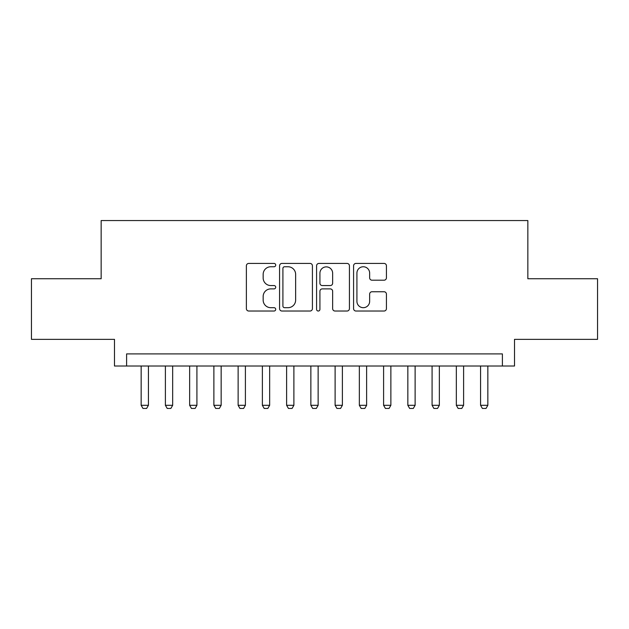 <?xml version="1.0" encoding="UTF-8"?>
<svg xmlns="http://www.w3.org/2000/svg" width="629" height="629" viewBox="0 0 629 629"><rect width="100%" height="100%" fill="white"/><g stroke="black" fill="none" stroke-linecap="round" stroke-linejoin="round"><path stroke-width="0.94" d="M275.714 265.092A1.667 1.667 0 0 0 274.047 263.425L248.762 263.425A2.382 2.382 0 0 0 246.379 265.808L246.379 308.642A2.382 2.382 0 0 0 248.762 311.025L274.047 311.025A1.667 1.667 0 0 0 275.714 309.358A1.667 1.667 0 0 0 274.047 307.691L270.769 307.691A7.619 7.619 0 0 1 263.158 300.072L263.158 296.503A7.619 7.619 0 0 1 270.769 288.892L274.047 288.892A1.667 1.667 0 0 0 275.714 287.225A1.667 1.667 0 0 0 274.047 285.558L270.769 285.558A7.619 7.619 0 0 1 263.158 277.947L263.158 274.378A7.619 7.619 0 0 1 270.769 266.759L274.047 266.759A1.667 1.667 0 0 0 275.714 265.092M384.044 280.204A2.382 2.382 0 0 0 386.426 277.829L386.426 265.808A2.382 2.382 0 0 0 384.044 263.425L355.967 263.425A2.382 2.382 0 0 0 353.584 265.808L353.584 308.642A2.382 2.382 0 0 0 355.967 311.025L384.044 311.025A2.382 2.382 0 0 0 386.426 308.642L386.426 294.128A2.382 2.382 0 0 0 384.044 291.746L372.03 291.746A2.382 2.382 0 0 0 369.648 294.128L369.648 301.322A6.369 6.369 0 0 1 363.287 307.691A6.369 6.369 0 0 1 356.918 301.322L356.918 273.128A6.369 6.369 0 0 1 363.287 266.759A6.369 6.369 0 0 1 369.648 273.128L369.648 277.829A2.382 2.382 0 0 0 372.03 280.204L384.044 280.204M502.39 366.015L514.514 366.015L514.514 339.353L597.55 339.353L597.55 278.741L527.849 278.741L527.849 220.551L101.151 220.551L101.151 278.741L31.45 278.741L31.45 339.353L114.486 339.353L114.486 366.015L502.39 366.015L502.39 353.899L126.61 353.899L126.61 366.015M312.416 265.808A2.382 2.382 0 0 0 310.034 263.425L281.957 263.425A2.382 2.382 0 0 0 279.575 265.808L279.575 308.642A2.382 2.382 0 0 0 281.957 311.025L310.034 311.025A2.382 2.382 0 0 0 312.416 308.642L312.416 265.808M318.966 263.425L347.043 263.425A2.382 2.382 0 0 1 349.425 265.808L349.425 308.642A2.382 2.382 0 0 1 347.043 311.025L335.029 311.025A2.382 2.382 0 0 1 332.647 308.642L332.647 291.274A2.382 2.382 0 0 0 330.264 288.892L322.292 288.892A2.382 2.382 0 0 0 319.917 291.274L319.917 309.358A1.667 1.667 0 0 1 318.25 311.025A1.667 1.667 0 0 1 316.584 309.358L316.584 265.808A2.382 2.382 0 0 1 318.966 263.425M284.575 266.759A1.667 1.667 0 0 0 282.908 268.426L282.908 306.024A1.667 1.667 0 0 0 284.575 307.691L288.027 307.691A7.619 7.619 0 0 0 295.638 300.072L295.638 274.378A7.619 7.619 0 0 0 288.027 266.759L284.575 266.759M332.647 273.245A6.369 6.369 0 0 0 326.278 266.877A6.369 6.369 0 0 0 319.917 273.245L319.917 283.184A2.382 2.382 0 0 0 322.292 285.558L330.264 285.558A2.382 2.382 0 0 0 332.647 283.184L332.647 273.245M141.155 366.015L141.155 405.296L148.428 405.296L148.428 366.015M148.428 405.296L146.612 408.449L142.972 408.449L141.155 405.296M165.396 366.015L165.396 405.296L172.668 405.296L172.668 366.015M172.668 405.296L170.852 408.449L167.22 408.449L165.396 405.296M189.643 366.015L189.643 405.296L196.916 405.296L196.916 366.015M196.916 405.296L195.1 408.449L191.46 408.449L189.643 405.296M213.884 366.015L213.884 405.296L221.156 405.296L221.156 366.015M221.156 405.296L219.34 408.449L215.708 408.449L213.884 405.296M238.132 366.015L238.132 405.296L245.404 405.296L245.404 366.015M245.404 405.296L243.588 408.449L239.948 408.449L238.132 405.296M262.372 366.015L262.372 405.296L269.652 405.296L269.652 366.015M269.652 405.296L267.828 408.449L264.196 408.449L262.372 405.296M286.62 366.015L286.62 405.296L293.892 405.296L293.892 366.015M293.892 405.296L292.076 408.449L288.436 408.449L286.62 405.296M310.86 366.015L310.86 405.296L318.14 405.296L318.14 366.015M318.14 405.296L316.316 408.449L312.684 408.449L310.86 405.296M335.108 366.015L335.108 405.296L342.38 405.296L342.38 366.015M342.38 405.296L340.564 408.449L336.924 408.449L335.108 405.296M359.348 366.015L359.348 405.296L366.628 405.296L366.628 366.015M366.628 405.296L364.804 408.449L361.172 408.449L359.348 405.296M383.596 366.015L383.596 405.296L390.868 405.296L390.868 366.015M390.868 405.296L389.052 408.449L385.412 408.449L383.596 405.296M407.844 366.015L407.844 405.296L415.116 405.296L415.116 366.015M415.116 405.296L413.292 408.449L409.66 408.449L407.844 405.296M432.084 366.015L432.084 405.296L439.356 405.296L439.356 366.015M439.356 405.296L437.54 408.449L433.9 408.449L432.084 405.296M456.332 366.015L456.332 405.296L463.604 405.296L463.604 366.015M463.604 405.296L461.78 408.449L458.148 408.449L456.332 405.296M480.572 366.015L480.572 405.296L487.845 405.296L487.845 366.015M487.845 405.296L486.028 408.449L482.388 408.449L480.572 405.296"/></g></svg>
